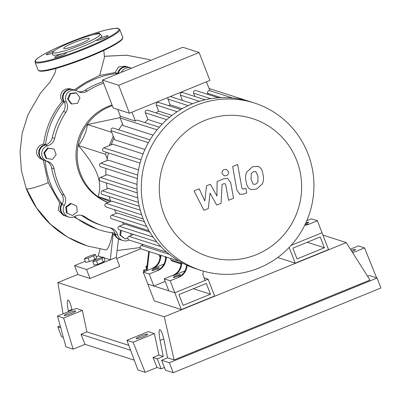 <?xml version="1.0" encoding="UTF-8"?>
<svg xmlns="http://www.w3.org/2000/svg" width="401" height="401" viewBox="0 0 401 401"><rect width="100%" height="100%" fill="white"/><g stroke="black" fill="none" stroke-linecap="round" stroke-linejoin="round"><path stroke-width="0.6" d="M297.026 258.936L292.86 248.134L320.224 236.976L324.389 247.778L297.026 258.936M307.246 242.264L324.389 247.778M277.713 257.517L295.216 263.146L289.166 247.457M291.091 245.382L322.033 232.765L328.514 249.572L295.216 263.146M112.31 105.669A51.864 50.877 107.8 0 0 80.671 174.054A51.864 50.877 107.8 0 0 108.125 202.53M107.999 202.58A51.864 50.877 -72.2 0 1 79.468 173.668A51.864 50.877 -72.2 0 1 112.044 104.972M110.2 201.683L98.105 196.595C100.501 189.287 100.165 181.728 97.092 173.924C94.16 166.169 87.934 156.716 78.416 145.573C83.338 139.167 86.355 132.15 87.463 124.521L120.084 117.638M146.997 266.369L145.824 266.625L147.082 265.617M146.706 268.906L145.824 266.625M146.696 268.986L143.433 270.319L143.994 271.773M145.738 271.061L143.433 270.319M147.142 270.49L149.322 251.582M148.721 251.387L146.49 270.755M110.435 200.56L98.105 196.595M106.35 152.275L105.488 154.28L107.167 158.631M105.488 154.28L78.416 145.573M111.759 132.33L87.463 124.521M113.252 136.21L109.217 145.608M70.636 93.699L76.486 92.977L79.969 97.754L77.609 103.252L71.754 103.979L68.27 99.202L70.636 93.699L69.939 93.478L75.789 92.751L76.486 92.977M68.27 99.202L67.574 98.977L71.062 103.754L71.754 103.979M67.574 98.977L69.939 93.478M44.531 152.956L48.21 148.245L54.03 149.082L56.17 154.626L52.491 159.337L46.671 158.5L44.531 152.956L43.839 152.731L47.513 148.024L48.21 148.245M47.513 148.024L54.03 149.082M43.839 152.731L45.975 158.275L46.671 158.5M67.117 213.131L66.471 207.197L71.213 203.603L76.606 205.944L77.253 211.878L72.511 215.472L66.426 212.911L65.774 206.976L66.471 207.197M65.774 206.976L70.521 203.382L71.213 203.603M66.426 212.911L72.511 215.472M120.571 235.297L119.874 235.076L125.162 238.981L120.571 235.297L121.292 230.495M119.874 235.076L120.596 230.274M131.112 233.653L130.816 235.633M127.809 237.903L125.162 238.981M110.09 227.818A9.724 9.539 -72.2 0 1 115.237 234.139L117.638 234.911A9.724 9.539 107.8 0 0 110.496 227.908A75.433 73.995 -72.2 0 1 103.859 226.119A75.433 73.995 -72.2 0 1 84.927 216.811A9.724 9.539 107.8 0 0 74.957 216.385A8.105 7.95 -72.2 0 1 64.325 205.252A9.724 9.539 107.8 0 0 64.205 195.112A75.433 73.995 -72.2 0 1 54.055 168.811A9.724 9.539 107.8 0 0 47.383 161.347A8.105 7.95 -72.2 0 1 47.699 145.748A9.724 9.539 107.8 0 0 54.676 138.415A75.433 73.995 -72.2 0 1 65.889 112.315A9.724 9.539 107.8 0 0 66.421 102.185A8.105 7.95 -72.2 0 1 77.503 91.258A9.724 9.539 107.8 0 0 87.483 91.022A75.433 73.995 -72.2 0 1 103.608 83.112M103.859 226.119L101.458 225.347A75.433 73.995 -72.2 0 1 82.526 216.039L84.927 216.811M81.258 215.307A9.724 9.539 -72.2 0 1 82.526 216.039M133.232 234.334A9.724 9.539 107.8 0 0 133.102 234.7M87.483 91.022L85.082 90.25A9.724 9.539 -72.2 0 1 78.245 91.654M85.082 90.25A75.433 73.995 -72.2 0 1 103.067 81.719M119.513 73.102L118.516 72.781A9.724 9.539 -72.2 0 1 118.23 73.629M54.676 138.415L52.275 137.643A9.724 9.539 -72.2 0 1 45.303 144.977L47.699 145.748M52.275 137.643A75.433 73.995 -72.2 0 1 63.488 111.543L65.889 112.315M66.421 102.185L64.02 101.413A9.724 9.539 -72.2 0 1 63.488 111.543M45.574 160.766A9.724 9.539 -72.2 0 1 51.654 168.039L54.055 168.811M64.205 195.112L61.804 194.34A75.433 73.995 -72.2 0 1 51.654 168.039M61.804 194.34A9.724 9.539 -72.2 0 1 61.924 204.48L64.325 205.252M47.173 161.282L44.772 160.51A8.105 7.95 -72.2 0 1 45.303 144.977M64.02 101.413A8.105 7.95 -72.2 0 1 73.503 89.769L75.904 90.541M118.516 72.781A8.105 7.95 -72.2 0 1 128.631 67.288L131.032 68.06A8.105 7.95 -72.2 0 1 131.483 68.22M129.002 239.988A8.105 7.95 -72.2 0 1 122.876 240.555L120.475 239.783A8.105 7.95 -72.2 0 1 115.237 234.139M68.686 217.031L66.285 216.259A8.105 7.95 -72.2 0 1 61.924 204.48M121.378 72.34A8.105 7.95 -72.2 0 1 131.032 68.06M122.876 240.555A8.105 7.95 -72.2 0 1 117.638 234.911M305.803 222.946A3.89 0.481 158.9 0 1 308.71 222.324A3.89 0.481 158.9 0 1 305.803 223.958A3.89 0.481 158.9 0 1 305.226 224.184M256.339 254.66A72.436 71.052 107.8 0 0 296.775 160.56A72.436 71.052 107.8 0 0 204.585 120.536A72.436 71.052 107.8 0 0 164.149 214.635A72.436 71.052 107.8 0 0 256.339 254.66M258.991 268.008A87.849 86.17 107.8 0 0 313.908 183.277A87.849 86.17 107.8 0 0 254.505 103.052A87.849 86.17 107.8 0 0 196.224 105.348A87.849 86.17 107.8 0 0 141.307 190.084A87.849 86.17 107.8 0 0 200.711 270.309A87.849 86.17 107.8 0 0 258.991 268.008M254.505 103.052L250.224 101.674A87.849 86.17 107.8 0 0 247.893 100.962A87.849 86.17 107.8 0 0 232.475 98.004A87.849 86.17 107.8 0 0 218.134 97.834A87.849 86.17 107.8 0 0 204.655 99.904A87.849 86.17 107.8 0 0 191.944 103.974A87.849 86.17 107.8 0 0 179.979 109.964A87.849 86.17 107.8 0 0 168.786 117.954A87.849 86.17 107.8 0 0 158.455 128.19A87.849 86.17 107.8 0 0 149.202 141.207A87.849 86.17 107.8 0 0 140.566 161.297A87.849 86.17 107.8 0 0 137.483 176.991A87.849 86.17 107.8 0 0 137.152 191.563A87.849 86.17 107.8 0 0 139.042 205.232A87.849 86.17 107.8 0 0 142.901 218.099A87.849 86.17 107.8 0 0 148.671 230.184A87.849 86.17 107.8 0 0 156.41 241.467A87.849 86.17 107.8 0 0 166.365 251.848A87.849 86.17 107.8 0 0 179.077 261.101A87.849 86.17 107.8 0 0 196.43 268.936L200.711 270.309M156.235 269.362A3.89 0.481 158.9 0 1 151.889 270.53A3.89 0.481 158.9 0 1 154.796 268.901A3.89 0.481 158.9 0 1 159.147 267.733A3.89 0.481 158.9 0 1 156.235 269.362M177.598 276.234A3.89 0.481 158.9 0 1 173.247 277.402A3.89 0.481 158.9 0 1 176.159 275.768A3.89 0.481 158.9 0 1 180.505 274.6A3.89 0.481 158.9 0 1 177.598 276.234M129.463 113.207L209.888 80.416L199.117 52.506L118.696 85.298L129.463 113.207L113.202 107.979L102.43 80.07L182.856 47.273L199.117 52.506M118.696 85.298L102.43 80.07M159.297 127.217L137.618 120.245A1.945 1.91 107.8 0 0 135.408 121.077L131.979 112.185M169.603 117.277L147.718 110.24A1.945 1.91 107.8 0 0 145.342 112.816L147.919 119.488A79.744 78.225 107.8 0 0 144.796 122.556M180.726 109.523L158.666 102.425A1.945 1.91 107.8 0 0 156.29 105.007L158.646 111.107A79.744 78.225 107.8 0 0 156.004 112.907M168.129 97.443A1.945 1.91 107.8 0 0 167.989 99.147L170.199 104.872A79.744 78.225 107.8 0 0 168.555 105.608M192.59 103.714L170.365 96.566A1.945 1.91 107.8 0 0 170.315 96.551M205.167 99.784L182.791 92.591A1.945 1.91 107.8 0 0 180.415 95.167L182.46 100.456M218.5 97.809L195.974 90.566A1.945 1.91 107.8 0 0 193.598 93.142L194.886 96.481M232.68 98.024L209.898 90.696A1.945 1.91 107.8 0 0 207.623 93.308L208.064 94.456M209.898 90.701L206.465 81.809M135.408 121.077L120.345 116.23L117.724 109.433M182.139 108.711L170.199 104.872M171.984 115.398L158.646 111.107M162.199 124.084L147.919 119.488M156.766 241.903L119.368 229.878A1.945 1.91 -72.2 0 1 119.267 226.224L124.616 224.044L149.839 232.154M149.037 230.821L111.799 218.846A1.945 1.91 -72.2 0 1 111.699 215.192L117.132 212.976L144.405 221.748M141.718 214.841L106.059 203.372L111.719 201.061L140.295 210.254M138.475 202.435L102.28 190.791L108.315 188.335L137.744 197.798M137.047 189.202L100.435 177.427L107.037 174.736L137.017 184.38M137.708 175.062L100.761 163.177L108.23 160.129L138.52 169.874M141.017 159.804L103.774 147.829L112.711 144.185L143.057 153.944M144.926 149.493L114.616 139.743L111.132 130.706A1.945 1.91 -72.2 0 1 113.508 128.13L149.999 139.869M153.057 135.167L123.097 125.533L120.18 117.979A1.945 1.91 -72.2 0 1 120.345 116.23M304.72 225.222A12.967 12.717 107.8 0 0 308.695 224.309L308.098 224.114A12.967 12.717 -72.2 0 1 304.85 224.961M306.79 220.71L311.397 218.831L317.397 220.761L308.695 224.309M186.645 265.101L186.144 267.532A12.967 12.717 -72.2 0 1 178.305 277.041L178.906 277.231A12.967 12.717 107.8 0 0 186.746 267.728L187.227 265.372M185.016 270.8L173.503 275.497A12.967 12.717 107.8 0 0 181.347 265.988L182.004 262.765M178.906 277.231L170.199 280.78L164.199 278.85L172.901 275.302L173.503 275.497M181.347 265.988L180.746 265.798A12.967 12.717 -72.2 0 1 172.901 275.302M180.746 265.798L181.432 262.449M165.934 256.926L165.147 260.78A12.967 12.717 -72.2 0 1 157.302 270.284L157.904 270.48A12.967 12.717 107.8 0 0 165.743 260.971L166.535 257.116M164.014 264.048L152.5 268.74A12.967 12.717 107.8 0 0 160.345 259.236L161.132 255.382M157.904 270.48L149.202 274.028L143.197 272.099L151.904 268.55L152.5 268.74M158.966 254.685L159.593 256.304A1.945 1.91 107.8 0 0 160.144 257.081M165.027 256.635L165.653 258.254A1.945 1.91 107.8 0 0 165.658 258.264L165.653 258.254M170.43 258.369L171.057 259.993A1.945 1.91 107.8 0 0 172.24 261.116L181.122 263.973M160.345 259.236L159.743 259.041A12.967 12.717 -72.2 0 1 151.904 268.55M159.743 259.041L160.535 255.186M192.846 267.693A1.945 1.91 107.8 0 0 193.242 267.873L194.144 268.164M165.187 281.402L153.834 286.028L147.834 284.098L174.831 292.785L181.317 309.592L214.615 296.013L208.129 279.206L174.831 292.785L205.101 280.444L202.786 274.439L203.462 271.146M164.199 278.85L168.831 290.855L174.831 292.785L170.199 280.78M153.834 286.028L149.202 274.028M181.317 309.592L154.315 300.905L143.197 272.099M179.463 261.277L141.533 249.076A1.945 1.91 -72.2 0 1 141.433 245.422L143.398 244.625M167.032 252.224L129.102 240.024A1.945 1.91 -72.2 0 1 129.002 236.374L133.658 234.475M106.059 203.372A1.945 1.91 107.8 0 0 106.16 207.026L143.237 218.951M102.28 190.791A1.945 1.91 107.8 0 0 102.38 194.445L139.282 206.315M103.774 147.829A1.945 1.91 107.8 0 0 103.874 151.478L140.054 163.117M100.435 177.427A1.945 1.91 107.8 0 0 100.536 181.077L137.242 192.886M100.761 163.177A1.945 1.91 107.8 0 0 100.857 166.826L137.332 178.56M247.918 100.967L210.014 88.776A1.945 1.91 107.8 0 0 209.132 88.716M317.397 220.761L322.033 232.765L291.763 245.106L291.632 244.775M291.763 245.106L291.432 245.001M255.913 171.703L253.397 171.693L251.262 173.598L251.056 179.352L253.166 184.204L255.648 184.229L257.818 182.31L258.013 176.515L255.913 171.703L255.477 171.508M246.81 171.994C245.487 174.55 245.237 177.683 246.064 181.387C246.6 185.252 247.863 187.778 249.858 188.976L251.151 189.573L256.53 189.137L262.274 183.914C263.597 181.362 263.843 178.219 263.011 174.48C262.48 170.651 261.221 168.134 259.221 166.931L257.953 166.35L252.515 166.786L246.81 171.994M232.655 166.56L236.896 190.169L240.039 194.38L243.858 194.034L246.705 192.871L245.873 188.259L242.715 189.197L241.833 187.793L237.653 164.525L232.655 166.56M226.465 175.683C228.244 174.751 228.861 173.317 228.314 171.377L226.294 169.463L224.099 169.548C222.319 170.475 221.703 171.909 222.254 173.849L224.274 175.768L226.465 175.683M208.32 208.525L210.044 193.107L216.695 205.106L221.066 203.327L222.089 184.41L223.643 183.773L224.886 183.613L225.773 185.016L228.55 200.289L233.547 198.254L230.695 182.62L227.552 178.43L223.718 178.786L217.101 181.498L216.926 196.059L210.39 184.234L206.485 185.828L204.836 200.991L199.182 188.806L194.024 190.906L203.949 210.304L208.32 208.525M193.347 288.71L210.49 294.224L206.32 283.417L178.961 294.575L183.127 305.382L210.49 294.224M204.129 277.923L208.129 279.206M100.029 257.958L103.729 257.146L101.949 258.575L96.466 260.81L92.766 261.617L94.546 260.194L100.029 257.958M101.949 258.575L103.293 262.059L105.072 260.63L103.729 257.146M103.293 262.059L97.809 264.294L96.466 260.81M97.809 264.294L94.11 265.101L92.766 261.617M88.065 258.109L84.365 258.916L86.145 257.492L91.629 255.257L95.328 254.445L93.548 255.873L88.065 258.109L89.408 261.592L85.709 262.399L84.365 258.916M93.548 255.873L94.892 259.352L96.671 257.928L95.328 254.445M94.892 259.352L89.408 261.592M74.11 89.964L85.553 82.375L99.689 75.463L114.957 72.531L117.724 73.418A8.105 7.95 -72.2 0 1 128.33 67.198M75.594 90.441A80.39 78.857 -72.2 0 1 117.724 73.418M44.476 160.41A8.105 7.95 -72.2 0 1 45.519 144.611L43.649 144.004C45.734 128.029 51.929 113.829 62.22 101.413L61.077 99.212L60.591 96.701L60.907 94.09L62.07 91.759L64.521 89.659L66.481 88.902L69.388 88.676L72.907 89.573A8.105 7.95 -72.2 0 1 73.203 89.679M62.22 101.413L63.854 101.939A8.105 7.95 -72.2 0 1 72.907 89.573M45.519 144.611A80.39 78.857 -72.2 0 1 63.854 101.939M44.175 160.32L39.759 158.415L37.669 156.129L36.576 153.197L36.616 150.55L37.739 147.779L40.04 145.423L43.649 144.004M65.985 216.154A8.105 7.95 -72.2 0 1 61.789 203.578L59.634 202.881L48.24 182.676L43.238 160.014M61.789 203.578A80.39 78.857 -72.2 0 1 45.203 160.651M65.684 216.064L63.358 215.317L58.25 210.104L59.634 202.881M120.175 239.678A8.105 7.95 -72.2 0 1 114.475 233.116A80.39 78.857 -72.2 0 1 99.338 229.873L97.097 229.156L73.769 216.931M99.338 229.873A80.39 78.857 -72.2 0 1 74.606 216.57M113.157 233.958L110.295 259.813L86.551 269.492L74.551 265.632L78.025 274.64L90.024 278.5L119.704 266.399L116.23 257.392L118.546 239.156L113.157 233.958L112.516 233.768L112.205 232.385M114.957 72.531L118.581 66.957L125.072 66.145L128.034 67.097M104.44 57.328L99.689 75.463M116.23 257.392L110.295 259.813L103.974 257.783M112.516 233.768C110.24 244.239 108.009 249.617 105.824 249.913L87.017 245.893L67.599 237.161L50.526 224.314L36.621 207.959L26.551 188.856A19.709 2.436 -21.1 0 0 39.328 185.994A19.709 2.436 -21.1 0 0 48.24 182.676M100.044 249.101L98.295 255.953L102.701 257.372M105.824 249.913L87.017 245.893C58.275 235.968 38.005 216.871 26.205 188.595A19.709 2.436 -21.1 0 0 26.205 188.595A19.709 2.436 -21.1 0 0 26.551 188.856M74.551 265.632L85.268 261.267M96.235 256.795L98.295 255.953M90.024 278.5L86.551 269.492M52.892 52.32A25.283 3.123 158.9 0 1 71.824 41.945A25.283 3.123 158.9 0 1 99.954 34.16A25.283 3.123 158.9 0 1 81.182 44.957A25.283 3.123 158.9 0 1 52.892 52.32L52.541 54.511A26.406 3.263 -21.1 0 0 62.626 53.594A6.16 0.762 -21.1 0 0 59.318 54.807A6.16 0.762 -21.1 0 0 54.711 57.388A6.16 0.762 -21.1 0 0 61.599 55.538A6.16 0.762 -21.1 0 0 66.205 52.952A6.16 0.762 -21.1 0 0 64.526 53.052L62.626 53.594M64.526 53.052A26.406 3.263 -21.1 0 0 82.085 46.822A26.406 3.263 -21.1 0 0 97.097 39.769A6.16 0.762 -21.1 0 0 96.681 40.275A6.16 0.762 -21.1 0 0 103.568 38.426A6.16 0.762 -21.1 0 0 108.175 35.839A6.16 0.762 -21.1 0 0 101.288 37.689A6.16 0.762 -21.1 0 0 98.36 39.022A26.406 3.263 -21.1 0 0 101.689 35.549L99.949 34.16M54.115 50.872A6.16 0.762 -21.1 0 0 50.832 52.075A6.16 0.762 -21.1 0 0 46.225 54.661A6.16 0.762 -21.1 0 0 52.797 52.937M98.846 33.895A6.16 0.762 -21.1 0 0 99.689 33.113A6.16 0.762 -21.1 0 0 93.503 34.681M79.047 44.265A13.744 1.699 -21.1 0 0 89.328 38.501A13.744 1.699 -21.1 0 0 73.959 42.631A13.744 1.699 -21.1 0 0 63.679 48.396A13.744 1.699 -21.1 0 0 79.047 44.265M98.36 39.022L97.097 39.769M71.072 313.622A6.16 0.762 158.9 0 1 64.185 315.472A6.16 0.762 158.9 0 1 68.792 312.89A6.16 0.762 158.9 0 1 75.679 311.036A6.16 0.762 158.9 0 1 71.072 313.622M143.077 336.78A6.16 0.762 158.9 0 1 136.195 338.629A6.16 0.762 158.9 0 1 140.796 336.048A6.16 0.762 158.9 0 1 147.683 334.198A6.16 0.762 158.9 0 1 143.077 336.78M164.42 367.486L161.152 368.82L157.307 358.855L163.242 356.434L160.079 340.429C158.921 334.108 158.796 330.484 159.703 329.552C161.142 329.978 162.706 334.068 164.4 341.817L167.563 357.827L161.628 360.243L165.473 370.208L173.212 372.699L169.367 362.735L161.628 360.243M173.212 372.699L380.95 287.993L377.105 278.028L369.366 275.537L367.567 276.269M157.307 358.855L152.992 357.466L157.012 367.486L145.142 372.328L137.939 370.013L126.927 340.289L133.082 342.269L145.142 372.328M161.152 368.82L157.012 367.486M134.3 360.183L85.007 344.329L73.132 349.171L65.934 346.855L57.508 316.078L63.664 318.058L73.132 349.171M163.242 356.434L158.926 355.05L152.992 357.466M377.105 278.028L169.367 362.735M322.93 235.091L346.238 242.59L369.968 280.063L174.104 359.928L167.563 357.827M68.416 311.627L68.275 310.9C67.117 304.58 66.992 300.956 67.894 300.028C69.102 300.189 70.511 303.552 72.13 310.113M60.716 327.792L57.759 326.84L60.185 325.853M63.333 337.361L61.604 336.805L57.759 326.84M351.156 250.359A6.16 0.762 158.9 0 1 355.421 249.487A6.16 0.762 158.9 0 1 351.943 251.597M376.589 277.863L364.564 247.883L352.659 252.735M364.564 247.883L358.409 245.903L350.404 249.166M133.082 342.269L154.365 333.592L148.21 331.612L126.927 340.289M154.365 333.592L158.926 355.05M174.104 359.928L164.27 316.79L57.869 282.57L77.929 274.389M63.067 313.813L57.869 282.57M57.508 316.078L76.205 308.454L82.36 310.434L86.922 331.888L80.987 334.309L85.007 344.329M128.806 345.361L86.922 331.888M130.626 350.273L80.987 334.309M82.36 310.434L63.664 318.058M346.238 242.59L164.27 316.79M116.686 258.585L140.891 248.715M114.38 209.668A79.744 78.225 107.8 0 0 116.335 213.302M122.28 222.214A79.744 78.225 107.8 0 0 123.954 224.314M221.177 97.669L207.623 93.308M210.826 98.681L193.598 93.142M199.482 101.298L180.415 95.167M188.149 105.628L167.989 99.147M177.177 111.724L156.29 105.007M166.761 119.709L145.342 112.816M122.591 124.225A79.744 78.225 107.8 0 0 118.681 129.794M113.999 138.139A79.744 78.225 107.8 0 0 111.107 144.836M108.506 152.971A79.744 78.225 107.8 0 0 106.872 160.686M105.994 168.48A79.744 78.225 107.8 0 0 105.849 175.222M106.375 182.956A79.744 78.225 107.8 0 0 107.267 188.761M109.192 196.635A79.744 78.225 107.8 0 0 110.796 201.437M186.746 267.728L186.144 267.532M165.743 260.971L165.147 260.78M160.26 256.52L159.593 256.304M181.262 263.277L171.057 259.993M146.626 226.425L111.699 215.192M169.453 254.434L141.433 245.422M153.102 237.106L119.267 226.224M160.966 246.655L129.002 236.374M148.355 142.681L111.132 130.706M157.072 129.844L120.18 117.979M104.39 56.32L126.626 55.228L148.49 59.428L150.992 60.265M35.087 62.19C34.666 60.992 35.864 59.438 38.676 57.528C44.782 53.348 54.857 48.366 68.907 42.586C83.679 36.626 96.451 32.341 107.232 29.734C119.894 27.413 117.267 28.025 119.769 29.514A45.383 5.609 158.9 0 1 85.829 48.551A45.383 5.609 158.9 0 1 35.087 62.19L38.1 69.99A45.383 5.609 -21.1 0 0 88.842 56.356A45.383 5.609 -21.1 0 0 122.781 37.313L122.235 39.313L120.831 40.717L113.162 45.669L88.967 56.917C64.446 66.706 39.498 74.28 38.1 69.99M85.478 47.914A44.737 5.529 -21.1 0 0 118.155 28.551A44.737 5.529 -21.1 0 0 68.917 42.586A44.737 5.529 -21.1 0 0 36.245 61.949A44.737 5.529 -21.1 0 0 85.478 47.914M122.445 38.531A44.737 5.529 158.9 0 1 88.977 56.907M88.952 56.917A44.737 5.529 158.9 0 1 39.168 70.666M160.079 340.429L163.768 338.925M68.275 310.9L71.959 309.397M123.934 224.319L122.245 222.204M116.31 213.312L114.34 209.653M110.761 201.452L109.142 196.62M107.222 188.781L106.32 182.936M105.794 175.242L105.939 168.46M106.806 160.711L108.445 152.951M111.032 144.866L113.969 138.064M118.621 129.774L122.566 124.165M257.547 166.22L257.953 166.35M250.745 189.442L251.151 189.573M239.638 194.249L240.039 194.38M223.868 175.638L224.274 175.768M225.888 169.332L226.294 169.463M227.146 178.3L227.552 178.43M118.546 239.161L119.874 239.587M117.137 250.52L140.245 247.567M104.385 56.255L126.641 55.213L148.49 59.428M104.44 57.353L103.809 50.421M26.205 188.59L21.403 170.475L20.05 151.824L22.16 133.292L27.925 114.811L40.356 93.227L50.005 82.07L54.952 73.067L56.07 68.376M119.769 29.514L122.781 37.313"/></g></svg>
